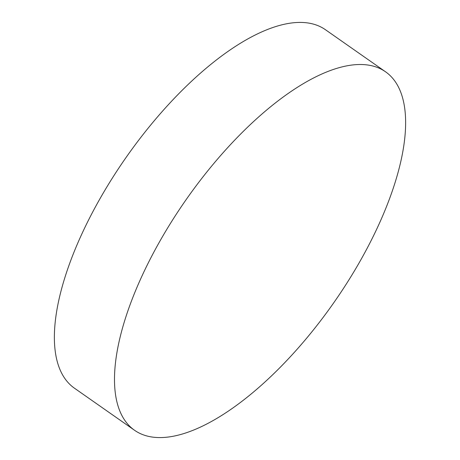 <?xml version="1.0" encoding="UTF-8"?>
<svg xmlns="http://www.w3.org/2000/svg" width="460" height="460" viewBox="0 0 460 460"><rect width="100%" height="100%" fill="white"/><g stroke="black" fill="none" stroke-linecap="round" stroke-linejoin="round"><path stroke-width="0.69" d="M351.561 65.084A218.805 90.039 125 0 0 165.048 232.288A218.805 90.039 125 0 0 134.579 430.296A218.805 90.039 125 0 0 168.555 437A218.805 90.039 125 0 0 355.074 269.796A218.805 90.039 125 0 0 385.537 71.794A218.805 90.039 125 0 0 351.561 65.084M385.537 71.794L325.421 29.704A218.805 90.039 125 0 0 291.445 23A218.805 90.039 125 0 0 104.926 190.204A218.805 90.039 125 0 0 74.462 388.205L134.579 430.296"/></g></svg>
